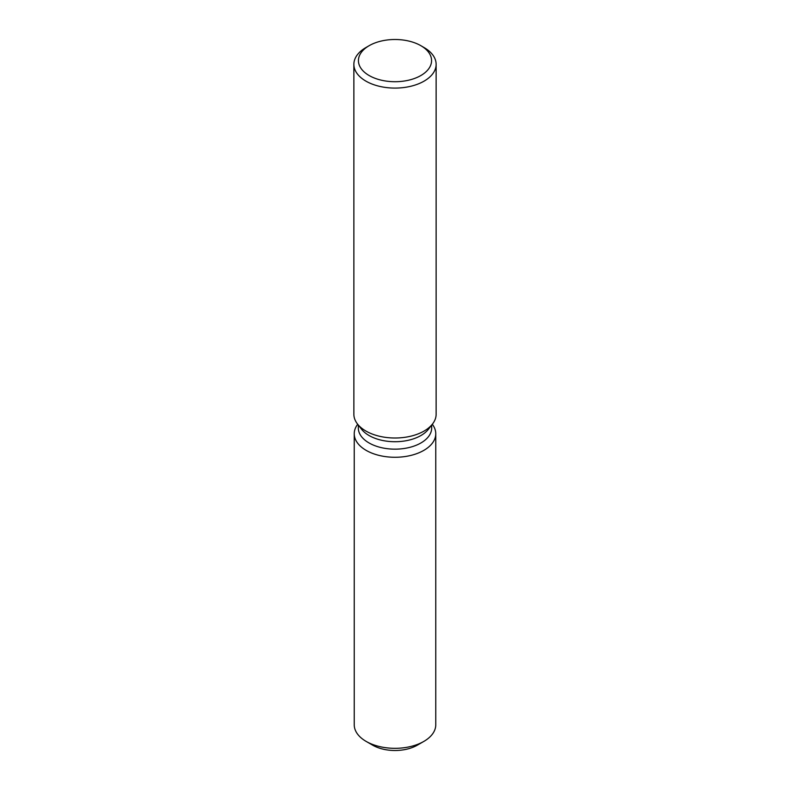<?xml version="1.0" encoding="UTF-8"?>
<svg xmlns="http://www.w3.org/2000/svg" width="790" height="790" viewBox="0 0 790 790"><rect width="100%" height="100%" fill="white"/><g stroke="black" fill="none" stroke-linecap="round" stroke-linejoin="round"><path stroke-width="1.19" d="M435.764 433.74A40.764 23.532 180 0 1 423.825 450.379A40.764 23.532 180 0 0 432.308 424.26A40.764 23.532 180 0 1 435.764 433.74L435.764 724.776A40.764 23.532 180 0 1 423.825 741.425L417.357 745.148A31.62 18.259 180 0 1 369.819 743.291M431.686 425.06L431.686 427.973A36.686 21.182 180 0 1 420.942 442.953A36.686 21.182 180 0 1 380.958 447.545A36.686 21.182 180 0 1 358.314 427.973L358.314 425.06M423.825 450.379A40.764 23.532 180 0 1 371.981 453.164A40.764 23.532 180 0 1 357.692 424.26A40.764 23.532 180 0 0 354.236 433.74A40.764 23.532 180 0 0 379.397 455.484A40.764 23.532 180 0 0 423.825 450.379M420.853 45.682L424.082 47.548A41.129 23.749 180 0 1 436.129 64.336L436.129 414.256A41.129 23.749 180 0 1 432.545 423.954L428.486 429.187A36.686 21.182 180 0 1 420.942 435.517A36.686 21.182 180 0 1 361.514 429.187L357.455 423.954A41.129 23.749 180 0 1 353.871 414.256L353.871 64.336A41.129 23.749 180 0 1 365.918 47.548L369.147 45.682A36.557 21.103 180 0 1 420.853 45.682A36.557 21.103 180 0 1 420.853 75.534A36.557 21.103 180 0 1 369.147 75.534A36.557 21.103 180 0 1 369.147 45.682L365.918 47.548M432.545 423.954A41.129 23.749 180 0 1 424.082 431.054A41.129 23.749 180 0 1 357.455 423.954M436.129 64.336A41.129 23.749 180 0 1 424.082 81.133A41.129 23.749 180 0 1 379.259 86.278A41.129 23.749 180 0 1 353.871 64.336M366.175 741.425L372.643 745.148A31.62 18.259 180 0 0 417.357 745.148L423.825 741.425A40.764 23.532 180 0 1 366.175 741.425A40.764 23.532 180 0 1 354.236 724.776L354.236 433.74"/></g></svg>
